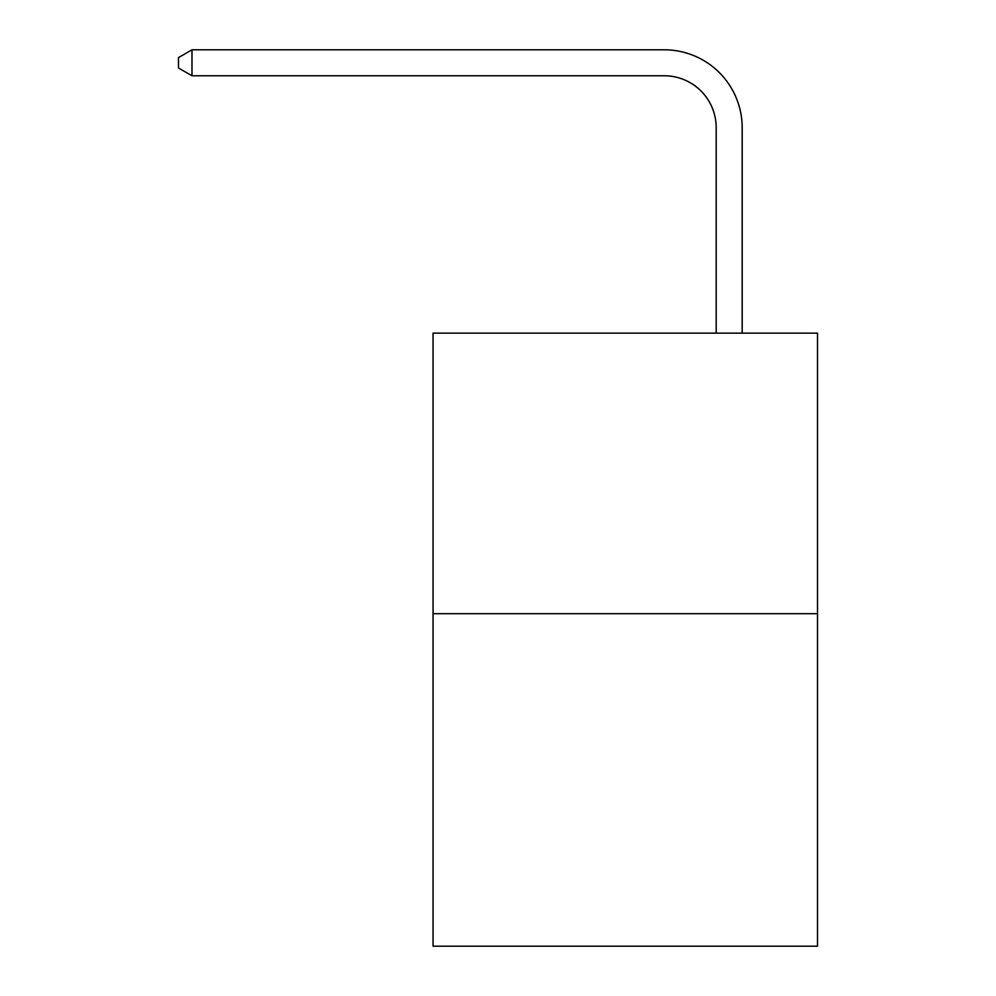<?xml version="1.0" encoding="UTF-8"?>
<svg xmlns="http://www.w3.org/2000/svg" width="996" height="996" viewBox="0 0 996 996"><rect width="100%" height="100%" fill="white"/><g stroke="black" fill="none" stroke-linecap="round" stroke-linejoin="round"><path stroke-width="1.49" d="M817.517 613.698L817.517 333.15L433.061 333.15L433.061 946.2L817.517 946.2L817.517 613.698L433.061 613.698M716.199 333.15L716.199 127.725A51.954 51.954 0 0 0 664.245 75.771L191.991 75.771L178.483 67.989L178.483 57.594L191.991 49.8L664.245 49.8A77.925 77.925 0 0 1 742.182 127.725L742.182 333.15M716.199 127.725A51.954 51.954 0 0 0 664.245 75.771A51.954 51.954 0 0 1 716.199 127.725A51.954 51.954 0 0 0 664.245 75.771A51.954 51.954 0 0 1 716.199 127.725A51.954 51.954 0 0 0 664.245 75.771A51.954 51.954 0 0 1 716.199 127.725A51.954 51.954 0 0 0 664.245 75.771A51.954 51.954 0 0 1 716.199 127.725A51.954 51.954 0 0 0 664.245 75.771A51.954 51.954 0 0 1 716.199 127.725A51.954 51.954 0 0 0 664.245 75.771A51.954 51.954 0 0 1 716.199 127.725A51.954 51.954 0 0 0 664.245 75.771A51.954 51.954 0 0 1 716.199 127.725A51.954 51.954 0 0 0 664.245 75.771A51.954 51.954 0 0 1 716.199 127.725A51.954 51.954 0 0 0 664.245 75.771A51.954 51.954 0 0 1 716.199 127.725A51.954 51.954 0 0 0 664.245 75.771A51.954 51.954 0 0 1 716.199 127.725A51.954 51.954 0 0 0 664.245 75.771A51.954 51.954 0 0 1 716.199 127.725A51.954 51.954 0 0 0 664.245 75.771A51.954 51.954 0 0 1 716.199 127.725A51.954 51.954 0 0 0 664.245 75.771A51.954 51.954 0 0 1 716.199 127.725A51.954 51.954 0 0 0 664.245 75.771A51.954 51.954 0 0 1 716.199 127.725A51.954 51.954 0 0 0 664.245 75.771A51.954 51.954 0 0 1 716.199 127.725A51.954 51.954 0 0 0 664.245 75.771A51.954 51.954 0 0 1 716.199 127.725A51.954 51.954 0 0 0 664.245 75.771A51.954 51.954 0 0 1 716.199 127.725A51.954 51.954 0 0 0 664.245 75.771A51.954 51.954 0 0 1 716.199 127.725A51.954 51.954 0 0 0 664.245 75.771A51.954 51.954 0 0 1 716.199 127.725A51.954 51.954 0 0 0 664.245 75.771A51.954 51.954 0 0 1 716.199 127.725A51.954 51.954 0 0 0 664.245 75.771A51.954 51.954 0 0 1 716.199 127.725A51.954 51.954 0 0 0 664.245 75.771A51.954 51.954 0 0 1 716.199 127.725A51.954 51.954 0 0 0 664.245 75.771A51.954 51.954 0 0 1 716.199 127.725A51.954 51.954 0 0 0 664.245 75.771A51.954 51.954 0 0 1 716.199 127.725A51.954 51.954 0 0 0 664.245 75.771A51.954 51.954 0 0 1 716.199 127.725A51.954 51.954 0 0 0 664.245 75.771A51.954 51.954 0 0 1 716.199 127.725A51.954 51.954 0 0 0 664.245 75.771A51.954 51.954 0 0 1 716.199 127.725A51.954 51.954 0 0 0 664.245 75.771M191.991 75.771L191.991 49.8L664.245 49.8"/></g></svg>
